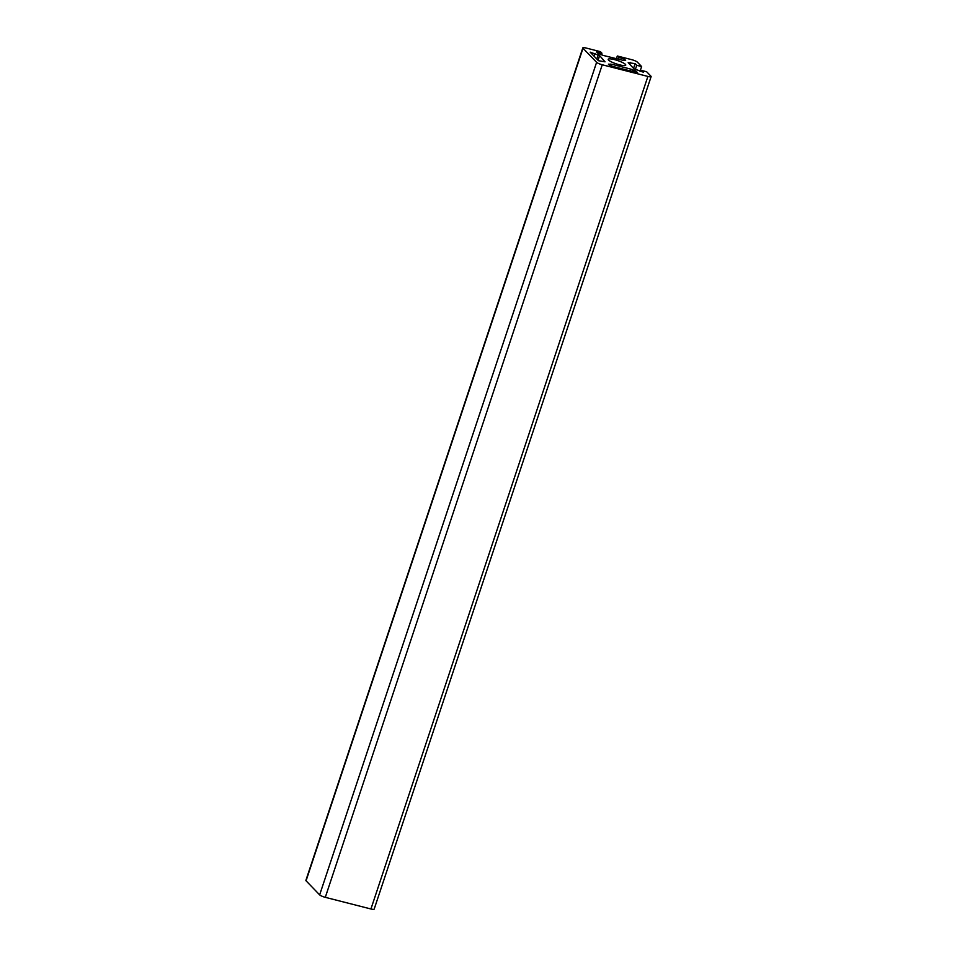 <?xml version="1.0" encoding="UTF-8"?>
<svg xmlns="http://www.w3.org/2000/svg" width="957" height="957" viewBox="0 0 957 957"><rect width="100%" height="100%" fill="white"/><g stroke="black" fill="none" stroke-linecap="round" stroke-linejoin="round"><path stroke-width="1.44" d="M625.399 64.37A9.235 1.782 18.4 0 0 615.985 60.04A9.235 1.782 18.4 0 0 608.209 59.298A9.235 1.782 18.4 0 0 608.556 60.076A9.235 1.782 18.4 0 0 617.971 64.394A9.235 1.782 18.4 0 0 625.746 65.136A9.235 1.782 18.4 0 0 625.399 64.37M637.35 62.121A4.773 0.921 18.4 0 0 631.704 59.669L617.313 55.996L618.76 57.504L624.203 58.891L625.651 60.399L623.928 60.53L603.305 55.446L597.946 53.317L596.486 51.81L601.929 53.197L600.47 51.69L586.067 48.017A4.773 0.921 18.4 0 0 582.837 47.85A4.773 0.921 18.4 0 0 583.016 48.245L596.606 62.325A4.773 0.921 18.4 0 0 602.252 64.777L647.889 76.428A4.773 0.921 18.4 0 0 651.119 76.596A4.773 0.921 18.4 0 0 650.939 76.201L646.645 71.751L641.764 70.507L643.379 72.182L633.917 68.748L628.175 62.66L635.125 63.641L636.74 65.315L641.633 66.559L637.35 62.121M640.042 71.332L641.633 66.559M635.328 69.562L636.74 65.315M633.558 68.366L635.125 63.641M629.61 64.275L630.232 62.384M641.369 71.667L641.764 70.507M582.837 47.85L305.881 880.404A4.773 0.921 18.4 0 0 306.061 880.799L319.65 894.879A4.773 0.921 18.4 0 0 325.296 897.331L370.933 908.983A4.773 0.921 18.4 0 0 374.163 909.15L651.119 76.596M601.391 54.812L601.929 53.197M623.653 60.53L624.203 58.891M618.186 59.25L618.76 57.504M616.38 58.784L617.313 55.996M609.884 65.674L637.589 72.756L636.13 71.249L630.771 69.119L611.834 64.286L608.425 64.167L609.884 65.674M605.039 61.822L599.62 55.59L590.17 52.157L598.424 60.698L605.039 61.822M594.118 56.236L595.063 53.401M635.783 72.289L636.13 71.249M370.933 908.983L647.889 76.428M325.296 897.331L602.252 64.777M319.65 894.879L596.606 62.325M306.061 880.799L583.016 48.245M596.833 59.059L598.257 54.788M598.053 60.315L599.62 55.59M609.681 65.471L610.159 64.035M611.26 66.033L611.834 64.286M630.196 70.866L630.771 69.119M632.41 71.428L632.936 69.861"/></g></svg>
